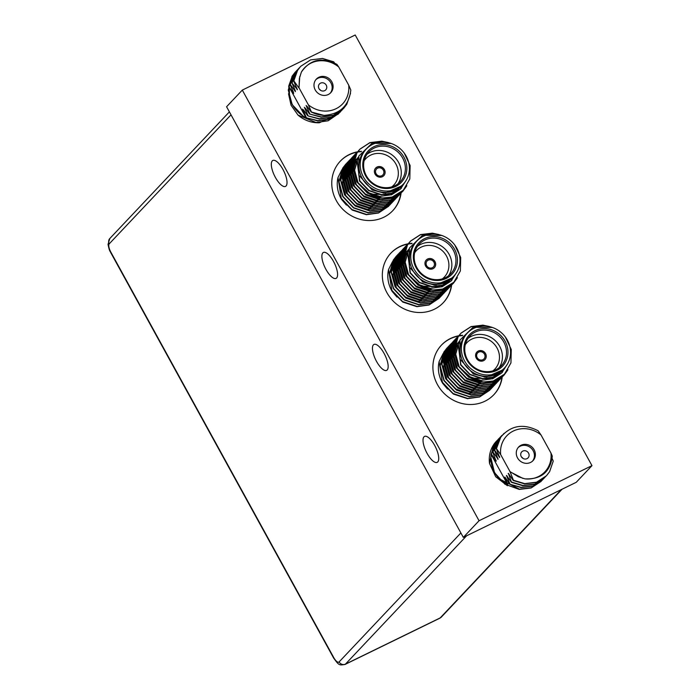 <?xml version="1.0" encoding="UTF-8"?>
<svg xmlns="http://www.w3.org/2000/svg" width="700" height="700" viewBox="0 0 700 700"><rect width="100%" height="100%" fill="white"/><g stroke="black" fill="none" stroke-linecap="round" stroke-linejoin="round"><path stroke-width="1.05" d="M388.745 206.185L378.473 213.01L366.38 214.699L352.214 210.079L341.556 199.404A30.056 27.79 -136.6 0 1 337.995 177.529L341.259 198.293L351.969 209.554L366.599 214.471L378.683 212.782L389.707 205.117M404.206 153.055L410.13 165.541L409.797 178.946L403.305 190.242L392.123 197.032L382.104 198.039L367.474 193.13L356.773 181.869L352.817 167.309L356.641 153.396L359.774 149.301L369.696 142.844L381.553 141.409L384.142 141.768M406.166 186.76L402.631 191.468L392.455 198.196L380.354 199.894L365.724 194.985L355.023 183.715L351.067 169.155L354.891 155.251L359.039 150.133M400.977 193.226L390.714 200.051L378.613 201.74L363.983 196.831L353.273 185.57L349.326 171.01L353.141 157.097L356.387 152.88M399.227 195.081L388.964 201.906L376.863 203.595L362.233 198.686L351.531 187.416L347.576 172.865L351.4 158.952L354.646 154.735M397.477 196.928L387.214 203.752L375.113 205.441L360.483 200.532L349.781 189.271L345.826 174.711L349.65 160.799L352.896 156.59M395.736 198.782L385.455 205.607L373.363 207.296L358.741 202.388L348.031 191.117L344.076 176.566L347.9 162.654L352.047 157.535M393.986 200.629L383.705 207.463L371.621 209.143L356.991 204.234L346.281 192.972L342.335 178.412L346.15 164.5L349.405 160.291M392.236 202.484L381.955 209.309L369.871 210.998L355.241 206.089L344.54 194.819L340.585 180.268L344.409 166.355L347.655 162.138M390.495 204.33L380.214 211.164L368.121 212.844L353.491 207.935L342.79 196.674L338.835 182.114L342.659 168.201L345.905 163.992M392.123 197.032A30.056 27.79 -136.6 0 1 369.661 194.058L356.991 181.633L353.036 167.081L356.86 153.169L359.975 149.091L369.898 142.625L381.771 141.181L388.316 142.546M406.84 185.736L402.832 191.266L392.665 197.977L380.572 199.657L365.942 194.749L355.241 183.487L351.286 168.928L355.11 155.015L359.144 150.019M401.931 192.168L390.915 199.824L378.831 201.513L364.201 196.604L353.491 185.334L349.545 170.782L353.36 156.87L357.394 151.865M400.19 194.014L389.174 201.67L377.081 203.359L362.451 198.45L351.741 187.189L347.795 172.629L351.619 158.716L355.652 153.72M398.44 195.869L387.433 203.525L375.331 205.214L360.701 200.305L350 189.035L346.045 174.484L349.869 160.571L353.902 155.566M396.69 197.715L385.691 205.371L373.581 207.06L358.96 202.151L348.25 190.89L344.295 176.33L348.119 162.418L353.098 156.564M394.949 199.57L383.941 207.226L371.84 208.915L357.21 204.006L346.5 192.745L342.554 178.185L346.369 164.273L350.411 159.268M393.199 201.416L382.191 209.072L370.09 210.761L355.46 205.852L344.759 194.591L340.804 180.031L344.627 166.119L348.661 161.123M391.449 203.271L380.441 210.928L368.34 212.616L353.71 207.707L343.009 196.446L339.054 181.886L342.877 167.974L346.911 162.969M366.275 149.065L365.024 150.395A25.489 23.564 43.4 0 0 372.785 189.009A25.489 23.564 43.4 0 0 395.736 190.059A25.489 23.564 43.4 0 0 402.089 185.395L403.349 184.065A25.489 23.564 43.4 0 0 400.986 149.433A25.489 23.564 43.4 0 0 366.275 149.065A25.489 23.564 43.4 0 0 365.767 180.539A25.489 23.564 43.4 0 0 396.996 188.72A25.489 23.564 43.4 0 0 403.349 184.065M395.727 186.428A22.846 21.123 -136.6 0 1 362.766 164.727A22.846 21.123 -136.6 0 1 395.938 148.54A22.846 21.123 -136.6 0 1 395.727 186.428M369.661 194.058L391.414 194.88L400.523 189.053L406.368 180.005M404.434 182.814L402.194 185.614L395.203 190.593L383.81 193.016L372.199 189.963L358.794 175.105L358.82 156.056L372.015 143.29L391.204 143.482M341.924 169.671L337.995 177.529M402.124 185.684L385.245 193.025M400.33 187.591L391.615 193.349L381.255 194.81L368.716 190.636L359.529 181.02L357.35 161.018L356.248 161.508M370.773 194.504L357.787 182.866L354.384 170.433L358.216 157.64M366.581 195.151L356.037 184.721L352.634 172.287L355.889 160.405L358.435 157.045L356.099 160.169L352.852 172.051L356.256 184.485L365.435 194.101L377.974 198.284L383.775 198.03M364.831 196.998L354.287 186.567L350.892 174.134L354.139 162.251L357.717 157.859M357.831 157.745L358.348 157.29M363.09 198.852L352.546 188.423L349.142 175.989L352.389 164.106L355.967 159.705M381.062 201.591L374.483 201.985L361.944 197.803L352.765 188.186L349.361 175.752L352.608 163.87L356.921 158.856M357.053 158.76L357.936 158.069M361.34 200.699L350.796 190.269L347.392 177.835L350.639 165.952L354.217 161.56M379.312 203.446L372.733 203.831L360.194 199.657L351.015 190.041L347.611 177.607L350.858 165.725L355.18 160.711M355.303 160.606L356.195 159.915M356.317 159.819L357.262 159.18M357.402 159.093L357.858 158.804M359.59 202.554L349.046 192.124L345.642 179.69L348.898 167.808L351.794 164.071L349.116 167.571L345.861 179.454L349.265 191.888L358.453 201.504L370.991 205.686L377.562 205.293M357.849 204.4L347.305 193.97L343.901 181.536L347.148 169.654L350.726 165.261M375.821 207.148L369.241 207.532L356.703 203.359L347.524 193.742L344.12 181.309L347.366 169.426L352.695 163.616M352.826 163.52L353.762 162.881M353.902 162.794L354.9 162.199M355.04 162.12L356.09 161.577M356.099 206.255L345.555 195.825L342.151 183.391L345.398 171.509L348.976 167.107M374.071 208.994L367.491 209.388L354.953 205.205L345.774 195.589L342.37 183.155L345.616 171.273L349.939 166.259M350.061 166.162L350.945 165.471M351.076 165.375L352.021 164.736M352.161 164.64L353.15 164.054M353.299 163.966L354.34 163.433M354.498 163.354L355.6 162.873M355.766 162.803L356.93 162.374M400.549 187.355L391.834 193.121L381.474 194.582L368.935 190.4L359.748 180.784L357.192 161.989M398.808 189.21L390.084 194.968L379.724 196.429L367.185 192.255L358.006 182.639L354.602 170.205L358.155 157.832M382.804 199.736L376.233 200.13L363.694 195.956L354.506 186.34L351.111 173.906L354.358 162.024L357.822 157.736M356.186 159.477L357.017 158.734M357.14 158.629L358.024 157.929M354.436 161.324L355.276 160.58M355.399 160.475L356.283 159.784M356.405 159.688L357.341 159.04M350.945 165.025L351.776 164.281M351.899 164.176L352.783 163.485M352.914 163.389L353.85 162.741M353.981 162.654L354.97 162.05M355.119 161.971L356.16 161.42M356.309 161.35L357.376 160.86M349.195 166.88L350.035 166.136M350.158 166.031L351.041 165.331M351.164 165.235L352.1 164.588M352.24 164.5L353.22 163.905M353.369 163.817L354.41 163.275M354.559 163.196L355.661 162.706M355.819 162.636L356.983 162.199M341.556 199.404L346.421 205.091M366.896 154.367A21.639 20.011 -136.6 0 1 394.144 156.678A21.639 20.011 -136.6 0 1 398.011 183.75M394.844 185.71A21.639 20.011 43.4 0 0 400.234 181.755A21.639 20.011 43.4 0 0 398.23 152.346A21.639 20.011 43.4 0 0 368.76 152.04A21.639 20.011 43.4 0 0 368.331 178.763A21.639 20.011 43.4 0 0 394.844 185.71M391.773 186.891A19.233 17.789 43.4 0 0 391.991 158.961A19.233 17.789 43.4 0 0 364.114 160.781M382.419 176.697A5.53 5.11 43.4 0 0 383.294 168.175A5.53 5.11 43.4 0 0 375.646 174.93A5.53 5.11 43.4 0 0 382.419 176.697M383.766 175.726A5.53 5.11 43.4 0 0 383.224 168.245A5.53 5.11 43.4 0 0 375.725 168.131M381.789 175.726A4.331 3.999 43.4 0 0 382.463 169.05A4.331 3.999 43.4 0 0 376.486 174.335A4.331 3.999 43.4 0 0 381.789 175.726M439.311 298.165L429.039 304.99L416.946 306.679L402.78 302.067L392.131 291.384A30.056 27.79 -136.6 0 1 388.561 269.509L391.834 290.273L402.535 301.543L417.165 306.451L429.257 304.762L440.274 297.106M454.773 245.035L460.705 257.521L460.373 270.926L453.871 282.231L442.689 289.021L432.67 290.027L418.04 285.119L407.339 273.849L403.384 259.289L407.207 245.376L410.349 241.281L420.262 234.832L432.119 233.389L434.717 233.756M456.733 278.749L453.198 283.456L443.03 290.185L430.92 291.874L416.299 286.965L405.589 275.704L401.634 261.144L405.457 247.231L409.614 242.121M451.544 285.206L441.28 292.031L429.179 293.729L414.549 288.82L403.839 277.55L399.892 262.99L403.707 249.078L406.963 244.869M449.794 287.061L439.53 293.886L427.429 295.575L412.799 290.666L402.098 279.405L398.142 264.845L401.966 250.932L405.213 246.715M448.052 288.908L437.78 295.741L425.679 297.43L411.049 292.521L400.348 281.251L396.392 266.691L400.216 252.787L403.463 248.57M446.303 290.762L436.021 297.588L423.938 299.276L409.308 294.368L398.598 283.106L394.651 268.546L398.466 254.634L402.623 249.524M444.553 292.609L434.271 299.442L422.188 301.131L407.558 296.223L396.856 284.953L392.901 270.392L396.725 256.489L399.971 252.271M442.803 294.464L432.53 301.297L420.438 302.977L405.808 298.069L395.106 286.808L391.151 272.248L394.975 258.335L398.221 254.118M441.061 296.31L430.78 303.144L418.696 304.832L404.066 299.924L393.356 288.654L389.41 274.094L393.225 260.19L396.471 255.973M442.689 289.021A30.056 27.79 -136.6 0 1 420.227 286.046L407.558 273.621L403.602 259.061L407.426 245.149L410.541 241.071L420.464 234.605L432.338 233.161L438.882 234.535M457.406 277.725L453.399 283.246L443.231 289.957L431.139 291.646L416.517 286.738L405.808 275.467L401.852 260.908L405.676 247.004L409.71 241.999M452.506 284.148L441.481 291.804L429.398 293.493L414.767 288.584L404.058 277.322L400.111 262.762L403.926 248.85L407.969 243.845M450.756 286.002L439.74 293.659L427.648 295.348L413.017 290.439L402.316 279.169L398.361 264.609L402.185 250.705L406.219 245.7M449.006 287.849L437.999 295.505L425.898 297.194L411.267 292.285L400.566 281.024L396.611 266.464L400.435 252.551L404.469 247.546M447.265 289.704L436.257 297.351L424.156 299.049L409.526 294.14L398.816 282.87L394.87 268.31L398.685 254.406L403.664 248.544M445.515 291.55L434.507 299.206L422.406 300.895L407.776 295.986L397.075 284.725L393.12 270.165L396.944 256.252L400.977 251.248M443.765 293.405L432.757 301.061L420.656 302.75L406.026 297.841L395.325 286.571L391.37 272.02L395.194 258.108L399.227 253.102M442.024 295.251L431.007 302.908L418.915 304.596L404.285 299.688L393.575 288.426L389.629 273.866L393.444 259.954L397.477 254.949M416.85 241.045L415.59 242.384A25.489 23.564 43.4 0 0 423.351 280.998A25.489 23.564 43.4 0 0 446.303 282.039A25.489 23.564 43.4 0 0 452.655 277.375L453.915 276.045A25.489 23.564 43.4 0 0 451.561 241.412A25.489 23.564 43.4 0 0 416.85 241.045A25.489 23.564 43.4 0 0 416.342 272.527A25.489 23.564 43.4 0 0 447.562 280.709A25.489 23.564 43.4 0 0 453.915 276.045M446.303 278.408A22.846 21.123 -136.6 0 1 413.332 256.707A22.846 21.123 -136.6 0 1 446.512 240.52A22.846 21.123 -136.6 0 1 446.303 278.408M420.227 286.046L441.989 286.86L451.089 281.041L456.934 271.994M455.009 274.794L452.76 277.602L445.769 282.581L434.385 285.005L422.765 281.951L409.36 267.085L409.386 248.045L422.581 235.279L441.779 235.471M392.49 261.651L388.561 269.509M452.699 277.672L435.811 285.005M450.896 279.571L442.181 285.338L431.821 286.799L419.283 282.616L410.104 273L407.916 252.998L406.814 253.487M421.348 286.493L408.354 274.855L404.95 262.412L408.791 249.629M417.148 287.131L406.604 276.701L403.2 264.267L406.455 252.385L409.001 249.025M415.406 288.977L404.863 278.556L401.459 266.114L404.705 254.24L408.284 249.839M433.379 291.725L426.799 292.119L414.26 287.936L405.081 278.32L401.678 265.886L404.924 254.004L408.914 249.27M413.656 290.832L403.113 280.402L399.709 267.969L402.955 256.086L406.534 251.685M431.629 293.571L425.049 293.965L412.51 289.791L403.331 280.175L399.928 267.741L403.174 255.859L407.496 250.845M407.619 250.74L408.502 250.049M411.906 292.679L401.363 282.257L397.959 269.824L401.214 257.941L404.793 253.54M404.906 253.435L406.761 251.904M406.892 251.807L407.829 251.16M407.969 251.072L408.433 250.793M410.165 294.534L399.621 284.104L396.217 271.67L399.464 259.787L402.36 256.06L399.683 259.56L396.436 271.442L399.831 283.876L409.019 293.493L421.558 297.666L428.129 297.273M408.415 296.38L397.871 285.959L394.467 273.525L397.714 261.642L401.293 257.241M426.387 299.127L419.808 299.521L407.269 295.339L398.09 285.723L394.686 273.289L397.933 261.406L403.261 255.605M403.392 255.509L404.338 254.861M404.469 254.774L405.466 254.188M405.615 254.1L406.656 253.557M406.665 298.235L396.121 287.805L392.717 275.371L395.973 263.489L399.551 259.096M399.665 258.983L400.505 258.248M399.77 258.86L401.52 257.451M401.651 257.355L402.588 256.716M402.727 256.629L403.716 256.034M403.865 255.955L404.915 255.412M405.064 255.334L406.166 254.852M406.332 254.782L407.496 254.354M451.115 279.344L442.4 285.101L432.04 286.562L419.501 282.389L410.322 272.773L407.759 253.969M449.374 281.19L440.65 286.956L430.29 288.418L417.751 284.235L408.572 274.619L405.169 262.185L408.721 249.821M434.341 290.01L428.549 290.264L416.01 286.09L406.822 276.474L403.419 264.04L406.674 252.157L408.993 249.034M406.752 251.457L407.592 250.714M407.715 250.609L408.599 249.918M429.879 295.426L423.299 295.82L410.76 291.637L401.581 282.021L398.178 269.588L401.433 257.705L404.889 253.418M405.011 253.312L405.842 252.569M405.965 252.464L406.849 251.764M406.98 251.668L407.908 251.02M401.511 257.014L402.351 256.27M402.474 256.165L403.349 255.465M403.48 255.369L404.416 254.721M404.556 254.634L405.536 254.03M405.685 253.951L406.726 253.4M406.875 253.33L407.942 252.849M424.637 300.974L418.058 301.368L405.519 297.194L396.34 287.578L392.936 275.144L396.191 263.261L399.648 258.974M400.724 258.011L401.608 257.32M401.739 257.224L402.666 256.576M402.806 256.48L403.795 255.885M403.935 255.806L404.976 255.255M405.125 255.176L406.227 254.686M406.385 254.616L407.549 254.188M392.131 291.384L396.988 297.071M417.463 246.356A21.639 20.011 -136.6 0 1 444.71 248.657A21.639 20.011 -136.6 0 1 448.577 275.739M445.41 277.69A21.639 20.011 43.4 0 0 450.8 273.735A21.639 20.011 43.4 0 0 448.805 244.335A21.639 20.011 43.4 0 0 419.326 244.02A21.639 20.011 43.4 0 0 418.898 270.751A21.639 20.011 43.4 0 0 445.41 277.69M442.339 278.88A19.233 17.789 43.4 0 0 442.558 250.941A19.233 17.789 43.4 0 0 414.68 252.77M432.994 268.686A5.53 5.11 43.4 0 0 433.86 260.155A5.53 5.11 43.4 0 0 426.213 266.91A5.53 5.11 43.4 0 0 432.994 268.686M434.341 267.706A5.53 5.11 43.4 0 0 433.799 260.225A5.53 5.11 43.4 0 0 426.291 260.111M432.355 267.706A4.331 3.999 43.4 0 0 433.029 261.03A4.331 3.999 43.4 0 0 427.053 266.315A4.331 3.999 43.4 0 0 432.355 267.706M489.877 390.145L479.605 396.979L467.512 398.668L453.346 394.047L442.697 383.373A30.056 27.79 -136.6 0 1 439.127 361.498L442.4 382.261L453.101 393.523L467.731 398.431L479.824 396.743L490.84 389.086M505.347 337.024L511.271 349.501L510.939 362.915L504.438 374.211L493.255 381.001L483.236 382.007L468.606 377.099L457.905 365.838L453.95 351.277L457.774 337.365L460.915 333.261L470.829 326.812L482.685 325.377L485.284 325.736M507.308 370.729L503.773 375.436L493.596 382.165L481.495 383.863L466.865 378.945L456.155 367.684L452.209 353.124L456.024 339.211L460.18 334.101M502.11 377.195L491.846 384.02L479.745 385.709L465.115 380.8L454.414 369.539L450.459 354.979L454.282 341.066L457.529 336.849M500.36 379.041L490.096 385.866L477.995 387.564L463.365 382.646L452.664 371.385L448.709 356.825L452.532 342.912L455.779 338.704M498.619 380.896L488.346 387.721L476.254 389.41L461.624 384.501L450.914 373.24L446.967 358.68L450.782 344.767L454.029 340.55M496.869 382.743L486.596 389.576L474.504 391.265L459.874 386.348L449.173 375.086L445.217 360.526L449.041 346.614L453.189 341.504M495.119 384.598L484.846 391.422L472.754 393.111L458.124 388.203L447.422 376.941L443.467 362.381L447.291 348.469L450.537 344.251M493.377 386.444L483.096 393.277L471.012 394.966L456.383 390.058L445.672 378.787L441.726 364.227L445.541 350.315L448.787 346.106M491.627 388.299L481.346 395.124L469.262 396.812L454.633 391.904L443.922 380.642L439.976 366.082L443.8 352.17L447.046 347.953M493.255 381.001A30.056 27.79 -136.6 0 1 470.794 378.026L458.124 365.601L454.169 351.041L457.992 337.129L461.108 333.051L471.039 326.585L482.904 325.141L489.449 326.515M507.972 369.705L503.965 375.226L493.798 381.938L481.714 383.626L467.084 378.717L456.374 367.456L452.427 352.896L456.242 338.984L460.276 333.979M503.073 376.127L492.056 383.793L479.964 385.481L465.334 380.564L454.633 369.303L450.677 354.743L454.501 340.83L458.535 335.834M501.323 377.983L490.306 385.639L478.214 387.328L463.584 382.419L452.883 371.158L448.927 356.598L452.751 342.685L456.785 337.68M499.581 379.829L488.565 387.494L476.472 389.183L461.843 384.274L451.133 373.004L447.186 358.444L451.001 344.531L455.035 339.535M497.831 381.684L486.824 389.34L474.722 391.029L460.093 386.12L449.391 374.859L445.436 360.299L449.26 346.386L454.239 340.524M496.081 383.53L485.074 391.186L472.972 392.884L458.343 387.975L447.641 376.705L443.686 362.145L447.51 348.233L451.544 343.236M494.331 385.385L483.324 393.041L471.222 394.73L456.601 389.821L445.891 378.56L441.936 364L445.76 350.088L449.794 345.082M492.59 387.24L481.574 394.896L469.481 396.585L454.851 391.676L444.141 380.406L440.195 365.846L444.01 351.934L448.052 346.938M467.416 333.034L466.156 334.364A25.489 23.564 43.4 0 0 473.926 372.977A25.489 23.564 43.4 0 0 496.869 374.019A25.489 23.564 43.4 0 0 503.221 369.364L504.481 368.025A25.489 23.564 43.4 0 0 502.127 333.392A25.489 23.564 43.4 0 0 467.416 333.034A25.489 23.564 43.4 0 0 466.909 364.507A25.489 23.564 43.4 0 0 498.129 372.689A25.489 23.564 43.4 0 0 504.481 368.025M496.869 370.387A22.846 21.123 -136.6 0 1 463.899 348.696A22.846 21.123 -136.6 0 1 497.079 332.509A22.846 21.123 -136.6 0 1 496.869 370.387M470.794 378.026L492.555 378.849L501.655 373.021L507.5 363.974M505.575 366.774L503.335 369.582L496.335 374.561L484.951 376.985L473.331 373.931L459.935 359.074L459.952 340.025L473.148 327.259L492.345 327.451M443.065 353.631L439.127 361.498M503.265 369.652L486.386 376.994M501.471 371.551L492.748 377.317L482.387 378.779L469.849 374.596L460.67 364.98L458.491 344.977L457.38 345.467M471.914 378.473L458.92 366.835L455.516 354.401L459.358 341.609M467.722 379.111L457.179 368.69L453.775 356.248L457.021 344.365L459.567 341.005M465.972 380.966L455.429 370.536L452.025 358.102L455.271 346.22L458.85 341.819M458.972 341.714L459.48 341.259M464.222 382.812L453.679 372.391L450.275 359.949L453.53 348.075L457.109 343.674M457.222 343.56L458.062 342.825M458.185 342.72L459.077 342.037M462.472 384.668L451.929 374.238L448.534 361.804L451.78 349.921L455.359 345.52M480.445 387.406L473.874 387.8L461.335 383.626L452.148 374.01L448.752 361.567L451.999 349.694L457.327 343.884M457.459 343.787L458.395 343.149M458.535 343.061L458.999 342.773M460.731 386.514L450.188 376.092L446.784 363.65L450.03 351.776L452.926 348.04L450.249 351.54L447.002 363.422L450.406 375.856L459.585 385.473L472.124 389.655L478.704 389.261M458.981 388.369L448.438 377.939L445.034 365.505L448.28 353.623L451.859 349.221M451.981 349.116L453.836 347.585M453.968 347.489L454.904 346.85M455.044 346.762L456.032 346.168M456.181 346.089L457.222 345.546M457.231 390.215L446.688 379.794L443.284 367.351L446.539 355.477L450.117 351.076M475.204 392.963L468.633 393.356L456.094 389.174L446.906 379.558L443.502 367.124L446.757 355.241L451.071 350.227M451.194 350.131L452.086 349.44M452.218 349.344L453.154 348.696M453.294 348.609L454.282 348.014M454.431 347.935L455.481 347.392M455.63 347.322L456.741 346.832M456.899 346.771L458.071 346.342M501.69 371.324L492.966 377.09L482.606 378.551L470.067 374.369L460.889 364.752L458.334 345.957M499.94 373.17L491.225 378.936L480.856 380.398L468.317 376.224L459.139 366.608L455.735 354.165L459.296 341.801M484.907 381.999L479.115 382.252L466.576 378.07L457.398 368.454L453.994 356.02L457.24 344.137L459.567 341.023M483.945 383.705L477.365 384.099L464.826 379.925L455.648 370.309L452.244 357.866L455.49 345.993L458.955 341.696M482.195 385.56L475.615 385.954L463.076 381.771L453.898 372.155L450.494 359.721L453.749 347.839L457.205 343.551M457.327 343.438L458.159 342.694M458.281 342.598L459.165 341.898M455.577 345.293L456.409 344.549M456.531 344.444L457.415 343.752M457.546 343.656L458.483 343M476.954 391.108L470.374 391.501L457.835 387.328L448.656 377.711L445.252 365.269L448.499 353.395L451.964 349.099M452.077 348.994L452.918 348.25M453.04 348.145L453.924 347.454M454.055 347.358L454.983 346.71M455.123 346.614L456.111 346.019M456.251 345.931L457.293 345.389M457.441 345.31L458.517 344.829M450.336 350.84L451.168 350.096M451.29 350L452.174 349.3M452.305 349.204L453.241 348.556M453.373 348.469L454.361 347.865M454.501 347.786L455.543 347.235M455.7 347.165L456.794 346.666M456.96 346.605L458.115 346.168M442.697 383.373L447.554 389.06M468.029 338.336A21.639 20.011 -136.6 0 1 495.276 340.646A21.639 20.011 -136.6 0 1 499.153 367.719M495.976 369.679A21.639 20.011 43.4 0 0 501.366 365.715A21.639 20.011 43.4 0 0 499.371 336.315A21.639 20.011 43.4 0 0 469.901 336.009A21.639 20.011 43.4 0 0 469.464 362.731A21.639 20.011 43.4 0 0 495.976 369.679M492.905 370.86A19.233 17.789 43.4 0 0 493.124 342.93A19.233 17.789 43.4 0 0 465.246 344.75M483.56 360.666A5.53 5.11 43.4 0 0 484.426 352.144A5.53 5.11 43.4 0 0 476.787 358.89A5.53 5.11 43.4 0 0 483.56 360.666M484.907 359.686A5.53 5.11 43.4 0 0 484.365 352.205A5.53 5.11 43.4 0 0 476.866 352.1M482.921 359.686A4.331 3.999 43.4 0 0 483.604 353.019A4.331 3.999 43.4 0 0 477.619 358.304A4.331 3.999 43.4 0 0 482.921 359.686M295.339 72.004L292.092 76.221L288.269 90.134L292.224 104.694L303.179 116.112A30.056 27.79 -136.6 0 1 289.52 97.388L288.733 86.074L292.311 75.985L296.231 71.094M339.036 113.26L328.116 120.794L316.024 122.482L297.999 115.08A30.056 27.79 43.4 0 0 319.401 122.763L338.284 114.082M297.089 70.157L293.842 74.366L290.211 84.892L293.527 92.461M293.676 93.476L289.336 87.386L289.52 97.388M297.999 115.08L291.06 105.219L288.523 93.748M303.179 116.112L306.066 117.722L317.555 120.864L329.648 119.175L340.034 112.236L329.866 118.947L317.774 120.636L306.066 117.722M328.283 94.517A9.905 9.161 43.4 0 0 330.75 92.706A9.905 9.161 43.4 0 0 329.84 79.249A9.905 9.161 43.4 0 0 316.348 79.109A9.905 9.161 43.4 0 0 316.146 91.341A9.905 9.161 43.4 0 0 328.283 94.517M299.023 87.815L308.368 104.808A26.206 24.229 43.4 0 0 336.079 108.692A26.206 24.229 43.4 0 0 348.696 85.138L338.73 66.999A26.206 24.229 43.4 0 0 301.35 72.144L299.364 78.47L299.023 87.815L299.757 76.536M323.96 115.378A30.056 27.79 -136.6 0 1 311.43 112.035L323.96 115.378C339.946 114.266 348.898 105.831 350.822 90.081L348.696 85.138M350.525 93.336L346.762 104.326L343.525 108.535L333.358 115.246L321.274 116.935L309.558 114.021L321.055 117.163L333.139 115.474L343.525 108.535M342.527 109.559L331.608 117.093L319.524 118.781L307.808 115.867L319.305 119.018L331.389 117.329L341.784 110.381M340.777 111.405L340.034 112.236M290.211 84.892L294.061 74.139L297.981 69.248M300.58 66.456L297.334 70.665L293.703 81.191L297.386 89.547L291.961 83.038L295.584 72.52L298.83 68.303M292.18 82.81L295.803 72.284L299.723 67.392M293.703 81.191L297.553 70.438L300.694 66.334L310.608 59.885L322.464 58.45L333.734 61.828L334.609 63.061M306.959 106.155L311.308 112.166M309.776 113.785L306.092 105.429M305.217 108.01L309.558 114.021M308.026 115.64L304.342 107.284M303.467 109.856L307.808 115.867M306.285 117.486L302.592 109.13M298.918 87.929L293.921 80.964M297.168 89.775L297.019 88.76M291.961 83.038L295.269 90.615M295.426 91.63L290.43 84.665M338.73 66.999L336.928 64.374C322.009 56.744 310.144 59.334 301.35 72.144M308.368 104.808L311.43 112.035M330.26 93.188A9.905 9.161 43.4 0 0 328.895 80.246A9.905 9.161 43.4 0 0 315.892 79.625M324.678 90.668A4.331 3.999 -136.6 0 1 319.463 83.939A4.331 3.999 -136.6 0 1 325.351 84A4.331 3.999 -136.6 0 1 324.678 90.668M320.661 90.422A4.331 3.999 43.4 0 0 319.209 89.058M289.336 87.386L305.874 117.469M542.876 479.561L532.849 486.124L520.992 487.559L509.722 484.181L504.892 477.041L507.754 484.689L499.196 478.782A30.056 27.79 43.4 0 1 490.84 457.468L494.498 472.623L504.91 484.199L519.242 489.414L531.108 487.97L541.126 481.407M496.545 441.07L495.215 442.566A30.056 27.79 43.4 0 0 489.528 463.47L493.421 445.156L497.438 440.16M499.196 478.782L519.461 489.186L531.326 487.742L541.984 480.463M507.386 485.721L495.696 476.744L489.528 463.47M504.674 477.278L505.523 478.03M490.84 457.468L491.094 454.291L494.944 443.537L498.4 439.101L495.162 443.301L491.094 454.291M521.089 445.226A9.905 9.161 -136.6 0 1 533.225 448.411A9.905 9.161 -136.6 0 1 533.024 460.644A9.905 9.161 -136.6 0 1 519.54 460.495A9.905 9.161 -136.6 0 1 518.621 447.037A9.905 9.161 -136.6 0 1 521.089 445.226M510.02 471.608L500.675 454.606A26.206 24.229 -136.6 0 1 513.293 431.051A26.206 24.229 -136.6 0 1 541.004 434.936L550.97 453.066A26.206 24.229 -136.6 0 1 524.947 478.861L518.315 476.735L510.02 471.608L513.433 480.252L524.711 483.63L536.559 482.195L546.481 475.738L549.622 471.642L553.245 461.116L552.142 458.491M500.798 437.045A30.056 27.79 43.4 0 0 496.457 448.613L500.798 437.045C510.948 425.329 523.39 423.238 538.125 430.78L541.004 434.936M504.079 433.335L498.662 439.6L494.594 450.59L498.444 439.836L501.9 435.4M500.929 436.459L496.912 441.455L492.844 452.445L496.694 441.683L500.15 437.246M499.188 438.305L498.4 439.101M509.722 484.181L521.211 487.331L533.067 485.896L543.734 478.616M546.376 475.86L536.34 482.423L524.492 483.858L513.214 480.48L508.384 473.34L511.472 482.335L522.742 485.713L534.599 484.278L544.626 477.706M511.691 482.099L522.961 485.485L534.817 484.041L545.484 476.761M494.812 450.363L499.642 457.502L496.335 448.744M499.52 456.488L499.642 457.502M493.062 452.209L498.111 459.121L494.594 450.59M497.77 458.343L497.892 459.349M491.312 454.064L496.142 461.204L492.844 452.445M496.02 460.189L496.142 461.204M509.915 471.721L522.97 478.433M508.165 473.576L509.014 474.329M511.472 482.335L506.415 475.423L509.941 483.954M506.415 475.423L507.264 476.184M550.97 453.066L552.317 456.164C550.288 471.992 541.161 479.552 524.947 478.861M500.675 454.606L496.457 448.613M518.166 447.562A9.905 9.161 -136.6 0 1 520.144 446.224A9.905 9.161 -136.6 0 1 532.044 449.12A9.905 9.161 -136.6 0 1 532.534 461.116M522.812 451.08A4.331 3.999 43.4 0 0 522.13 457.748A4.331 3.999 43.4 0 0 528.115 452.463A4.331 3.999 43.4 0 0 522.812 451.08M521.483 456.986A4.331 3.999 -136.6 0 1 522.926 458.351M507.754 484.689L491.216 454.615M493.771 394.783A36.067 33.346 43.4 0 0 502.023 376.399M502.198 372.461A36.067 33.346 43.4 0 0 502.136 370.773M462.411 335.606A36.067 33.346 43.4 0 0 441.324 345.257M462.648 335.274A36.067 33.346 43.4 0 0 441.481 345.091A36.067 33.346 43.4 0 0 440.764 389.629A36.067 33.346 43.4 0 0 484.942 401.214A36.067 33.346 43.4 0 0 493.929 394.616A36.067 33.346 43.4 0 0 502.329 376.145M502.512 372.129A36.067 33.346 43.4 0 0 502.451 370.457M434.648 445.384A14.429 5.189 64 0 1 437.203 462.35A14.429 5.189 64 0 1 426.204 451.657A14.429 5.189 64 0 1 424.55 436.415A14.429 5.189 64 0 1 434.648 445.384M384.081 353.404A14.429 5.189 64 0 1 386.627 370.37A14.429 5.189 64 0 1 375.637 359.678A14.429 5.189 64 0 1 373.975 344.435A14.429 5.189 64 0 1 384.081 353.404M479.054 520.739L591.972 465.649L355.215 35L242.305 90.09L479.054 520.739L463.33 537.39L576.24 482.309L591.972 465.649M333.506 261.424A14.429 5.189 64 0 1 336.061 278.381A14.429 5.189 64 0 1 325.071 267.697A14.429 5.189 64 0 1 323.409 252.455A14.429 5.189 64 0 1 333.506 261.424M282.94 169.435A14.429 5.189 64 0 1 285.495 186.401A14.429 5.189 64 0 1 274.505 175.709A14.429 5.189 64 0 1 272.842 160.466A14.429 5.189 64 0 1 282.94 169.435M463.33 537.39L226.581 106.75L242.305 90.09M412.081 243.294A36.067 33.346 43.4 0 0 390.915 253.111A36.067 33.346 43.4 0 0 390.189 297.649A36.067 33.346 43.4 0 0 434.376 309.225A36.067 33.346 43.4 0 0 443.363 302.627A36.067 33.346 43.4 0 0 451.762 284.165M451.946 280.14A36.067 33.346 43.4 0 0 451.885 278.477M361.515 151.305A36.067 33.346 43.4 0 0 340.34 161.123A36.067 33.346 43.4 0 0 339.623 205.66A36.067 33.346 43.4 0 0 383.81 217.245A36.067 33.346 43.4 0 0 392.796 210.648A36.067 33.346 43.4 0 0 401.196 192.185M401.38 188.16A36.067 33.346 43.4 0 0 401.319 186.506M392.639 210.814A36.067 33.346 43.4 0 0 400.89 192.43M401.065 188.501A36.067 33.346 43.4 0 0 401.004 186.804M361.279 151.638A36.067 33.346 43.4 0 0 340.183 161.289M443.205 302.794A36.067 33.346 43.4 0 0 451.456 284.41M451.631 280.481A36.067 33.346 43.4 0 0 451.57 278.784M411.845 243.618A36.067 33.346 43.4 0 0 390.757 253.277M466.611 535.789L345.45 664.134L440.213 617.899L561.383 489.554M231.026 114.835L109.261 243.81A7.21 2.599 -116 0 0 110.819 252.088L333.777 657.65A7.21 2.599 -116 0 0 339.115 661.92L460.88 532.945M339.115 661.92A4.812 4.445 -136.6 0 0 345.45 664.134A12.023 4.323 64 0 1 344.969 664.484L439.74 618.249A12.023 4.323 -116 0 0 440.213 617.899A4.812 4.445 -136.6 0 0 441.411 617.015L562.065 489.221M110.819 252.088A4.812 0.604 -28.8 0 0 110.635 252.438L333.602 657.991A4.812 0.604 -28.8 0 1 333.777 657.65M110.635 252.438C110.145 250.845 109.681 252.455 108.027 244.388L109.795 238.543A4.812 4.445 43.4 0 0 109.261 243.81M333.602 657.991C339.264 665.919 339.325 665.201 344.969 664.484M109.795 238.543L229.399 111.869M441.411 617.015L439.74 618.249"/></g></svg>
